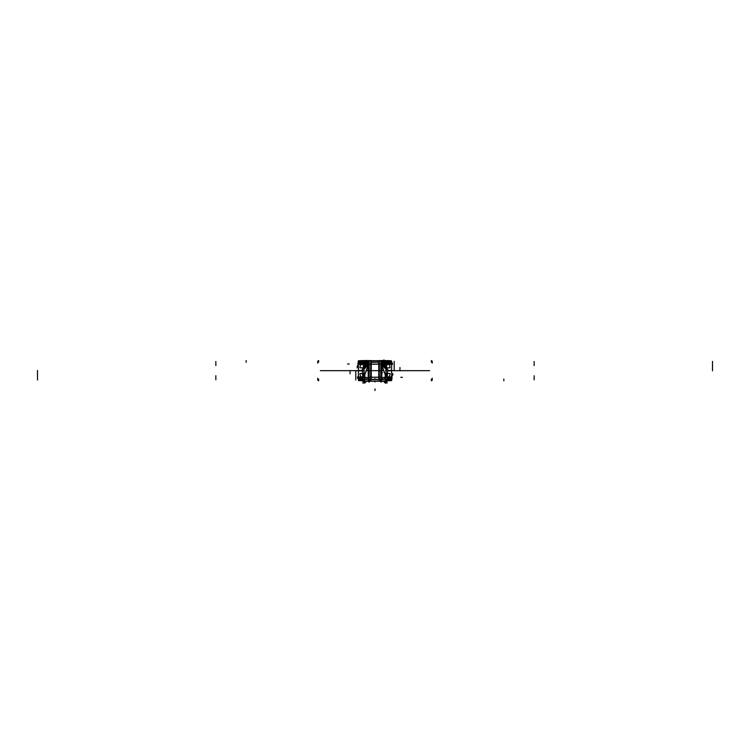 <?xml version="1.0" encoding="UTF-8"?>
<svg xmlns="http://www.w3.org/2000/svg" width="750" height="750" viewBox="0 0 750 750"><rect width="100%" height="100%" fill="white"/><g stroke="black" fill="none" stroke-linecap="round" stroke-linejoin="round"><path stroke-width="1.12" d="M392.062 377.316L388.003 377.316M361.997 377.316L357.938 377.316M392.062 364.012L388.003 364.012M387.178 364.012L385.566 364.012M364.434 364.012L362.822 364.012M361.997 364.012L357.938 364.012M357.787 363.188L364.434 363.188M385.566 363.188L392.213 363.188M379.322 362.297L370.678 362.297M370.678 362.184L379.322 362.184M379.322 370.866L379.322 360.487M386.953 370.669L385.538 370.669L386.953 370.669M383.691 370.669L366.309 370.669L383.691 370.669M364.462 370.669L363.047 370.669L364.462 370.669M368.353 370.837L368.353 362.016M366.684 361.359L366.684 363.188L366.684 361.519L367.416 361.519L366.684 361.519L366.684 363.188L366.684 361.519L368.072 361.678L367.416 361.519L368.072 361.678L367.416 361.519L368.072 361.678L368.353 363.188L368.353 361.359L366.525 361.359L366.525 365.072M368.597 364.931L368.372 365.447M368.962 360.863L368.016 361.791M369.328 361.453L368.363 362.372M368.353 363.188L368.353 362.184A0.834 0.778 0 0 1 368.512 361.716A0.834 0.778 0 0 0 368.353 362.156A0.834 0.778 0 0 1 368.512 361.716A0.834 0.778 0 0 0 368.353 362.184L359.278 362.184M369.178 361.406L369.178 364.116L370.678 364.116L369.178 364.116L369.178 361.406L369.178 364.116L370.678 364.116L369.178 364.116L368.766 360.891L370.678 360.891L367.772 360.694L370.678 360.534L368.756 360.787M378.9 360.834L381.488 360.834L381.488 364.181L381.488 360.834L378.591 360.834M371.1 360.834L368.512 360.834L368.512 364.181L371.072 364.181L368.512 364.181L368.512 360.834L371.409 360.834M381.488 364.181L378.928 364.181L381.488 364.181M380.822 361.406L380.822 364.116L379.322 364.116L380.822 364.116L380.822 370.613L379.322 370.613L380.822 370.716L379.322 370.716L380.822 370.716L380.822 361.406L380.822 364.116L379.322 364.116L380.822 364.116L380.822 370.613L381.234 360.891L380.822 361.406L381.234 360.891L380.822 361.406L381.234 360.891L379.322 360.891L381.234 360.891M368.475 364.547A0.834 0.778 0 0 1 369.337 364.181M369.178 370.613L369.178 364.116L369.178 370.613L370.678 370.613L369.178 370.669L369.178 364.116L369.178 370.613L370.678 370.613L369.178 370.613L370.678 370.716L369.178 370.669L369.178 377.213L370.678 377.213L369.178 377.213L369.178 370.716L369.178 379.35L369.178 377.213L370.678 377.213L369.178 377.213L369.178 370.716L370.678 370.716M368.953 370.613L368.353 370.613M381.047 364.059L381.047 370.781L378.9 370.781L381.047 370.781L381.047 364.059M371.1 370.781L368.953 370.781L368.953 364.059L368.953 370.781L371.1 370.781M370.678 370.866L370.678 360.487M381.047 370.716L381.647 370.716M381.647 370.613L381.047 370.613M381.525 364.547A0.834 0.778 180 0 0 380.663 364.181M381.637 362.278A0.834 0.778 180 0 0 381.647 362.156A0.834 0.778 -0 0 0 381.488 361.716A0.834 0.778 -0 0 1 381.647 362.156A0.834 0.778 -0 0 0 381.488 361.716A0.834 0.778 -0 0 1 381.647 362.156M380.672 361.453L381.637 362.372M385.369 367.022L385.369 361.341L381.647 361.359L381.647 363.188L381.928 361.678L382.584 361.519L381.647 362.184L383.316 361.519L383.316 363.188L383.316 361.519L382.584 361.519L383.316 361.519L383.316 363.188L383.316 361.519L382.584 361.519L383.316 361.519L383.316 363.188L381.9 363.188M381.038 360.863L381.984 361.791M382.275 360.703L382.65 361.678M382.584 361.359L381.488 360.956L382.491 360.956M367.481 360.956L368.512 360.956L367.416 361.359M367.725 360.703L367.35 361.678M367.556 361.528L367.669 360.956M366.525 361.678L366.45 360.694M379.322 360.694L382.378 360.478M364.481 366.9L364.481 361.519L358.472 361.519L359.25 360.694L358.472 361.519L364.481 361.519L358.472 361.519L358.472 363.188L358.472 361.519L359.25 360.694L358.472 361.519L358.472 363.188L358.472 361.519L364.481 361.519L364.481 366.9L364.481 361.519L358.472 361.519L359.25 360.694M358.163 361.678A0.834 0.816 90 0 1 359.062 360.694A0.834 0.816 90 0 0 358.359 361.678L358.387 361.678M365.578 360.703A0.834 0.787 90 0 0 364.65 361.678M365.269 360.694A0.834 0.787 90 0 0 364.5 361.341A0.834 0.787 -90 0 1 365.269 360.694A0.834 0.787 90 0 0 364.5 361.341A0.834 0.787 -90 0 1 365.269 360.694A0.834 0.787 90 0 0 364.5 361.341M366.056 360.497L366.056 365.559M365.7 361.519L364.631 361.519L365.7 361.519M365.897 361.678L365.906 360.534L359.503 360.694M366.684 360.694L366.684 361.284M384.3 361.359L384.3 366.028L384.3 361.359L383.475 361.359L383.475 365.072M366.525 361.359L365.7 361.359L365.7 366.028L365.7 361.359L366.525 361.359M383.944 365.559L383.944 361.284M383.475 361.678L383.55 360.694M382.444 361.528L382.331 360.956M383.316 360.694L383.316 361.359M384.103 361.678L384.094 360.534L382.041 360.534M384.731 360.694A0.834 0.787 90 0 1 385.5 361.341A0.834 0.787 -90 0 0 384.731 360.694A0.834 0.787 90 0 1 385.5 361.341A0.834 0.787 -90 0 0 384.731 360.694A0.834 0.787 90 0 1 385.5 361.341M385.369 361.519L384.3 361.519L385.369 361.519M384.422 360.703A0.834 0.787 90 0 1 385.35 361.678M390.928 360.694A0.834 0.816 90 0 1 391.641 361.678L391.613 361.678M390.75 360.694L391.528 361.519L390.75 360.694L391.528 361.519L390.75 360.694L391.528 361.519L385.519 361.519L391.528 361.519L391.528 363.188L391.528 361.519L391.528 363.188L391.528 361.519L385.519 361.519L391.528 361.519L391.528 363.188M390.497 360.694L384.094 360.534M385.369 361.341L391.613 361.341L391.613 370.847L387.619 370.847M390.253 363.928L387.984 363.928L390.253 363.928L390.253 363.188L390.253 363.928L387.984 363.928L390.253 363.928L390.253 363.188L390.253 363.928L387.984 363.928C387.019 364.266 386.512 365.512 386.475 367.669L386.475 368.166M359.4 363.028L359.4 364.509M390.6 363.028L390.6 364.509M359.747 363.928L359.747 363.188L359.747 363.928L362.016 363.928L359.747 363.928L359.747 363.188L359.747 363.928L362.016 363.928C362.981 364.266 363.488 365.512 363.525 367.669C363.488 365.512 362.981 364.266 362.016 363.928C362.981 364.266 363.488 365.512 363.525 367.669L363.525 368.166L363.525 367.669C363.488 365.512 362.981 364.266 362.016 363.928M364.631 366.825L364.631 361.341L358.387 361.341L358.387 370.847L362.381 370.847M358.509 363.347L358.509 361.359M367.959 360.534L365.906 360.534M364.631 361.359L365.7 361.359M364.528 366.872L364.528 365.728L365.897 365.728M361.988 364.35A3.328 1.997 90 0 0 359.981 367.828L363.506 367.828M388.012 364.35A3.328 1.997 90 0 1 390.019 367.828L386.494 367.828M359.822 364.35L364.434 364.35M385.566 364.35L390.178 364.35M384.103 365.728L385.472 365.728L385.472 367.134M381.628 365.447L381.403 364.931M381.647 370.837L381.647 362.016M392.213 378.15L387.216 378.15M362.784 378.15L357.787 378.15M391.059 379.144L387.197 379.144M362.803 379.144L358.941 379.144M370.678 370.463L370.678 381.244L369.319 381.244L369.319 381.956M381.647 370.5L381.647 379.312M381.619 379.341A0.834 0.778 180 0 1 381.619 379.35L380.934 378.637M368.512 377.147L371.1 377.147L368.512 377.147M378.9 377.147L381.488 377.147L378.9 377.147M380.822 370.716L380.822 379.35L380.822 377.213L379.322 377.213L380.822 377.213L379.322 377.213L380.822 377.213L380.822 379.35L380.822 370.716L380.822 377.213L380.822 370.716L379.322 370.716L380.822 370.613L379.322 370.613M381.525 376.791A0.834 0.778 180 0 1 380.663 377.147M368.953 377.269L368.953 370.547L371.1 370.547L368.953 370.547L368.953 377.269M378.9 370.547L381.047 370.547L381.047 377.269L381.047 370.547L378.9 370.547M379.322 370.463L379.322 381.244L380.681 381.244L380.681 381.956M368.953 370.669L371.1 370.716L368.953 370.669M368.475 376.791A0.834 0.778 0 0 0 369.337 377.147M368.381 379.35A0.834 0.778 180 0 1 368.381 379.341L369.066 378.637M358.622 380.644L362.925 380.644L358.622 380.644M387.075 380.644L391.378 380.644L387.075 380.644M390.75 380.644L391.528 379.809L390.75 380.644L391.528 379.809L391.528 378.15L391.528 379.809L387.178 379.809L391.528 379.809L391.528 378.15L391.528 379.809L387.178 379.809L391.528 379.809L390.75 380.644L391.528 379.809L387.909 379.809M391.837 379.65A0.834 0.816 -90 0 1 390.938 380.634A0.834 0.816 -90 0 0 391.641 379.65L391.613 379.65M359.072 380.634A0.834 0.816 -90 0 1 358.359 379.65L358.387 379.65M359.25 380.644L358.472 379.809L359.25 380.644L358.472 379.809L359.25 380.644L358.472 379.809L362.822 379.809L358.472 379.809L358.472 378.15L358.472 379.809L358.472 378.15L358.472 379.809L362.822 379.809L358.472 379.809L358.472 378.15M359.503 380.644L362.934 380.803M362.869 379.988L358.387 379.988L358.387 370.481L362.362 370.481M359.747 377.4L362.016 377.4L359.747 377.4L359.747 378.15L359.747 377.4L359.747 378.15L359.747 377.4L362.719 376.969L359.822 376.978M390.6 378.309L390.6 376.819M359.4 378.309L359.4 376.819M390.253 377.4L390.253 378.15L390.253 377.4L387.984 377.4L390.253 377.4L390.253 378.15L390.253 377.4L387.281 376.969L390.178 376.978M387.131 379.988L391.613 379.988L391.613 370.481L387.638 370.481M391.491 377.991L391.491 379.969M390.497 380.644L387.066 380.803M388.012 376.978A3.328 1.997 -90 0 0 390.019 373.5L387.469 373.5M361.988 376.978A3.328 1.997 -90 0 1 359.981 373.5L362.531 373.5M368.353 370.5L368.353 379.312M378.9 379.35L378.9 377.194L371.1 377.194L371.1 379.35M378.741 379.35L378.741 377.259L378.741 379.35L378.741 377.259L371.259 377.259L378.741 377.259L371.259 377.259L371.259 379.35L371.259 377.259L378.741 377.259L378.741 379.35L378.741 360.694L371.259 360.694L371.259 377.194L371.259 365.681M379.153 376.8L378.581 377.166M371.1 377.194L371.1 364.2L378.9 364.2L378.9 377.194M371.259 364.134L378.741 364.134L371.259 364.134L371.259 360.872L378.741 360.872L378.741 364.134L371.259 364.134L378.741 364.134L378.741 360.872L371.259 360.872L371.259 364.134L371.259 360.872L378.741 360.872L371.259 360.872L371.259 364.134L378.741 364.134L378.741 360.872L378.741 364.134M370.847 376.8L371.419 377.166M379.153 377.137L379.153 365.803M379.153 364.594L378.581 364.228M378.9 364.2L378.9 360.806L371.1 360.806L371.1 364.2M370.847 364.594L371.419 364.228M370.847 377.137L370.847 363.45M390.262 380.709L387.066 380.709M362.934 380.709L359.738 380.709M390.722 379.209L387.197 379.209M362.803 379.209L359.278 379.209M370.847 362.184L379.153 362.184M379.153 362.278L370.847 362.278M390.722 362.184L381.666 362.184L381.647 363.188L381.928 361.678L381.647 363.188M390.262 360.694L359.738 360.694M379.256 360.694L370.763 360.694M364.069 379.509L385.931 379.509M381.703 364.838L386.166 369.422L385.397 383.222L383.475 381.244M381.778 376.669L381.816 364.95M381.853 376.678L382.05 377.344M382.05 377.503L382.05 379.35M385.528 379.35L385.341 381.234L387.197 379.331L385.359 379.528L387.047 379.509L385.509 381.084L385.509 377.306A4.003 0.938 -90 0 0 385.125 374.044A4.003 0.938 -90 0 1 385.509 377.306A4.003 0.938 -90 0 0 385.125 374.044A4.003 0.938 -90 0 1 385.509 377.306A4.003 0.938 -90 0 0 385.125 374.044M385.069 373.875L381.816 365.287M381.684 379.35L381.684 361.284M381.891 377.662L381.666 376.697M381.9 377.344L381.9 379.669M368.1 379.669L368.1 377.344M367.95 377.503L367.95 379.35M366.525 381.244L364.603 383.222L363.834 369.422L368.297 364.838M368.222 376.669L368.184 364.95M368.184 365.287L364.931 373.875M364.875 374.044A4.003 0.938 90 0 0 364.491 377.306A4.003 0.938 90 0 1 364.875 374.044A4.003 0.938 90 0 0 364.491 377.306L364.659 381.234L362.803 379.331L364.491 379.509L362.953 379.509L364.491 381.084L364.491 377.306A4.003 0.938 90 0 1 364.875 374.044A4.003 0.938 90 0 0 364.491 377.306M367.95 377.344L368.147 376.678M368.334 376.697L368.316 361.284M368.109 377.662L368.316 379.35M366.572 364.209L366.572 364.969L366.572 364.209L368.475 364.209L368.475 364.969M366.759 364.894L368.184 364.894M368.316 364.294L366.731 364.294M368.316 364.791L368.306 365.287L366.506 365.287L366.572 364.791M365.878 367.322L366.694 365.194L367.95 365.194L366.694 365.194L365.878 367.322L366.694 365.194L367.95 365.194L366.694 365.194L365.878 367.322L366.694 365.194L367.95 365.194M366.6 365.016L368.447 365.016L365.025 374.044L363.178 374.044M363.994 372.291L363.394 373.875L363.994 372.291L363.394 373.875L363.994 372.291L363.394 373.875L364.088 373.875L363.244 373.875M362.794 377.466L364.284 377.466M363.272 373.791L364.078 373.791M364.641 377.466A4.003 0.938 -90 0 1 365.119 373.791M364.275 377.306L362.953 377.306A4.003 0.938 -90 0 1 363.337 374.044A4.003 0.938 90 0 0 362.953 377.306L362.953 379.35L362.953 377.306A4.003 0.938 -90 0 1 363.337 374.044A4.003 0.938 90 0 0 362.953 377.306L362.953 379.35M362.794 377.147L364.641 377.147L364.65 379.669L362.803 379.669L362.794 378.337M364.331 381.244L364.331 379.35L369.628 379.35L369.628 381.244L364.331 381.244M369.469 381.084L369.469 379.509M370.678 379.35L369.319 379.35L369.319 381.244M370.547 381.084L370.547 379.509M379.622 381.244L379.622 379.35L370.378 379.35L370.378 381.244L379.622 381.244M379.453 379.509L379.453 381.084M379.322 379.35L380.681 379.35L380.681 381.244M380.531 381.084L380.531 379.509M380.372 381.244L380.372 379.35L385.669 379.35L385.669 381.244L380.372 381.244M387.206 378.337L387.197 379.669L385.35 379.669L385.359 377.147L387.206 377.147M387.047 379.35L387.047 377.306L387.047 379.35L387.047 377.306L387.047 379.35L387.047 377.306L385.725 377.306L387.047 377.306A4.003 0.938 -90 0 0 386.663 374.044A4.003 0.938 90 0 1 387.047 377.306L385.725 377.306L387.047 377.306A4.003 0.938 -90 0 0 386.663 374.044A4.003 0.938 90 0 1 387.047 377.306L387.206 377.306M386.728 373.791L385.922 373.791M387.206 377.466L385.716 377.466M384.881 373.791A4.003 0.938 90 0 1 385.359 377.466M385.912 373.875L386.606 373.875L385.912 373.875L386.606 373.875L385.912 373.875L386.606 373.875L386.006 372.291M386.822 374.044L384.975 374.044L381.553 365.016L383.4 365.016M384.122 367.322L383.306 365.194L384.122 367.322L383.306 365.194L384.122 367.322L383.306 365.194L382.05 365.194M383.428 364.791L383.494 365.287L381.694 365.287L381.684 364.791M383.241 364.894L381.816 364.894M381.534 364.969L381.525 364.209L383.428 364.209L383.428 364.969L383.428 364.209M383.269 364.294L381.684 364.294M381.525 364.641L381.525 363.188L383.428 363.188L383.428 364.641M383.269 364.594L383.269 361.284M383.241 364.838L387.703 369.422L386.925 383.222L385.472 381.731M385.425 381.075A1.575 1.537 90 0 0 387.103 379.35M387.047 379.509L385.509 381.084L387.047 379.509L385.509 381.084L387.047 379.509L385.509 379.509L385.509 377.306L385.509 379.509M364.069 381.084L385.931 381.084M364.575 381.075A1.575 1.537 90 0 1 362.897 379.35M364.528 381.731L363.075 383.222L362.297 369.422L366.759 364.838M366.731 364.594L366.731 361.284M366.572 364.641L366.572 363.188L368.475 363.188L368.475 364.641M364.012 367.669A0.975 0.975 0 0 1 364.884 366.759A0.975 0.975 0 0 0 364.012 367.669A0.975 0.975 0 0 1 364.884 366.759A0.975 0.975 0 0 0 364.012 367.669A0.975 0.975 0 0 1 364.884 366.759A0.975 0.975 0 0 0 364.012 367.669A0.975 0.975 0 0 1 364.884 366.759M385.162 366.6L385.162 366.816A0.834 0.834 0 0 0 384.488 365.944A0.834 0.834 0 0 1 385.162 366.759A0.834 0.834 0 0 0 384.488 365.944L384.488 366.122M385.162 366.816A0.834 0.834 0 0 0 384.488 365.944L384.3 365.925M364.875 366.778A0.975 0.966 180 0 0 364.012 367.659M384.488 365.944A0.834 0.834 0 0 1 385.162 366.759A0.834 0.834 0 0 0 384.488 365.944A0.834 0.834 0 0 1 385.162 366.759A0.834 0.825 180 0 0 384.309 365.934M375 390.553L375 388.894L375 390.553M368.766 360.891L370.678 360.694M383.944 359.859L383.944 361.359M387.984 363.928C387.019 364.266 386.512 365.512 386.475 367.669C386.512 365.512 387.019 364.266 387.984 363.928C387.019 364.266 386.512 365.512 386.475 367.669M385.519 367.181L385.519 361.519L385.519 367.181L385.519 361.519L391.528 361.519M391.528 370.669L390.253 370.669L391.528 370.669M359.747 370.669L358.472 370.669L359.747 370.669M367.359 368.578L368.334 368.822M366.684 360.544L366.684 362.203M366.684 361.519L366.684 363.188L366.684 361.519M369.178 361.35L369.178 364.172M349.228 370.641L347.569 370.641L349.228 370.641M379.322 364.116L380.822 364.116L380.822 370.613M380.822 364.172L380.822 361.35M349.228 364.012L347.569 364.012L349.228 364.012M366.478 361.678L366.366 360.703M534.15 361.519L534.15 364.847M393.459 370.669L394.088 370.669L393.459 370.669M383.316 360.562L383.316 362.222M382.35 361.528A0.834 0.478 -90 0 0 382.219 360.956M215.85 361.519L215.85 364.847M384.225 360.703A0.834 0.787 90 0 1 385.153 361.678M318.647 362.184L318.647 360.525M246.169 362.344L246.169 360.534M394.2 361.341L394.2 370.847M392.456 363.028L392.456 364.509M534.15 363.928L534.15 365.597M712.5 361.341L712.5 370.847M363.525 368.166L363.525 367.669M358.472 361.519L358.472 363.188M431.353 362.184L431.353 360.525M362.7 362.344L362.7 360.534M399.956 367.509L399.956 370.828M359.616 364.35A3.328 2.381 90 0 0 357.122 367.828M215.85 363.928L215.85 365.597M382.641 372.75L381.666 372.506M369.178 379.35L369.178 377.156M380.822 379.35L380.822 377.156M400.772 370.688L402.431 370.688L400.772 370.688M370.678 377.213L369.178 377.213L369.178 370.716M368.353 370.716L368.953 370.716M400.772 377.316L402.431 377.316L400.772 377.316M215.85 379.809L215.85 376.481M534.15 379.809L534.15 376.481M431.353 379.144L431.353 380.803M503.831 378.984L503.831 380.803M355.8 379.988L355.8 370.481M362.016 377.4L362.719 376.969L362.016 377.4M362.822 379.809L358.472 379.809M357.544 378.309L357.544 376.819M215.85 377.4L215.85 375.731M37.5 379.988L37.5 370.481M391.528 379.809L391.528 378.15M318.647 379.144L318.647 380.803M387.3 378.984L387.3 380.803M350.044 373.819L350.044 370.509M390.384 376.978A3.328 2.381 -90 0 0 392.878 373.5M534.15 377.4L534.15 375.731M371.259 364.2L371.259 379.35M391.613 370.669L397.003 370.669L391.613 370.669M378.741 377.194L378.741 364.2M378.741 377.259L371.259 377.259M357.919 370.669L357.037 370.669L357.919 370.669M356.484 370.669L325.594 370.669C316.5 370.669 316.5 370.669 325.594 370.669L357.169 370.669L325.594 370.669C316.5 370.669 316.5 370.669 325.594 370.669L356.484 370.669M392.831 370.669L424.172 370.669C433.022 370.669 433.022 370.669 424.172 370.669L392.831 370.669L424.172 370.669C433.022 370.669 433.022 370.669 424.172 370.669L424.406 370.669C433.5 370.669 433.5 370.669 424.406 370.669L392.831 370.669L424.406 370.669C433.5 370.669 433.5 370.669 424.406 370.669L392.831 370.669M411.066 370.669L403.866 370.669C402.694 370.669 402.694 370.669 403.866 370.669L429.609 370.669L403.866 370.669C402.694 370.669 402.694 370.669 403.866 370.669L411.066 370.669M408.834 370.669L429.609 370.669L408.834 370.669M361.434 363.684L363.094 363.684L361.434 363.684M341.166 370.669L320.391 370.669L341.166 370.669M330.281 370.669L325.828 370.669C316.978 370.669 316.978 370.669 325.828 370.669L351.975 370.669L325.828 370.669C316.978 370.669 316.978 370.669 325.828 370.669L330.281 370.669M320.391 370.669L346.134 370.669C347.306 370.669 347.306 370.669 346.134 370.669L320.391 370.669L346.134 370.669C347.306 370.669 347.306 370.669 346.134 370.669L320.391 370.669M432.234 361.434L432.234 363.103M432.234 361.106L432.234 362.766M378.741 360.872L371.259 360.872M317.766 361.434L317.766 363.103M317.766 361.106L317.766 362.766M432.234 380.287L432.234 378.628M432.234 379.959L432.234 378.291M317.766 380.287L317.766 378.628M317.766 379.959L317.766 378.291M364.491 381.084L362.953 379.509L364.491 381.084L364.491 379.509L362.953 379.509L364.491 381.084L364.491 379.509M384.844 363.553L384.844 365.222L384.844 363.553M380.775 381.244L380.775 381.956M375 379.35L375 378.637L375 379.35M369.225 381.244L369.225 381.956M362.372 370.669L352.997 370.669L362.372 370.669M364.65 377.288L366.272 377.288M368.512 380.297L368.512 381.956M369.469 379.35L369.469 381.244M370.547 381.244L370.547 379.35M381.488 380.297L381.488 381.956M379.453 379.35L379.453 381.244M385.35 377.288L383.728 377.288M383.428 364.294L381.525 364.294M387.047 377.306A4.003 0.938 -90 0 0 386.663 374.044M385.359 377.925L381.984 377.925M368.016 377.925L364.641 377.925M363.337 374.044A4.003 0.938 90 0 0 362.953 377.306M375 381.244L375 381.956L375 381.244M410.062 370.669L408.403 370.669L410.062 370.669M391.519 376.866L391.378 377.316L391.378 376.819M358.622 376.819L358.622 377.316L358.481 376.866M391.378 364.509L391.378 364.012L391.519 364.472M358.481 364.472L358.622 364.012L358.622 364.509M381.647 362.766L381.647 361.416M368.1 363.188L366.713 363.188M365.138 366.769L364.012 367.725L365.138 366.769M385.144 366.919L384.169 365.944L385.144 366.919"/></g></svg>
